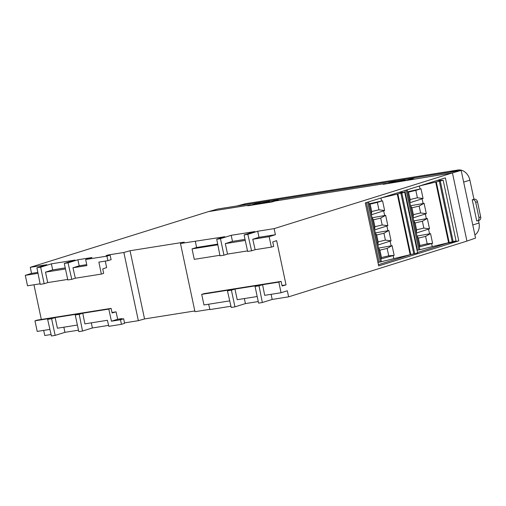 <?xml version="1.0" encoding="UTF-8"?>
<svg xmlns="http://www.w3.org/2000/svg" width="506" height="506" viewBox="0 0 506 506"><rect width="100%" height="100%" fill="white"/><g stroke="black" fill="none" stroke-linecap="round" stroke-linejoin="round"><path stroke-width="0.76" d="M224.86 236.713L180.478 243.5L184.241 242.134L130.055 250.736L123.856 252.481L108.221 254.961L106.096 255.631L110.068 255.144L106.918 256.131L85.672 259.502L91.965 257.535L77.88 259.768L68.025 262.848L64.294 263.443L75.033 260.084L51.384 263.835L40.651 267.193L36.919 267.782L46.767 264.701L30.303 267.313L208.586 211.578L250.552 204.917L247.706 205.809L272.146 201.932L274.992 201.04L386.027 183.425L383.181 184.317L452.434 172.894L274.151 228.63L257.687 231.242L247.832 234.322L244.101 234.917L254.841 231.558L231.191 235.309L220.458 238.668L216.726 239.262L224.86 236.713M195.341 241.4L196.568 247.478L217.688 244.132M220.458 238.668L223.968 255.188L220.002 255.815L216.726 239.262M223.968 255.188L227.529 254.075L225.303 243.614L232.482 241.375L231.191 235.309M232.482 241.375L245.049 239.376M247.832 234.322L251.577 250.805L247.611 251.438L244.101 234.917M251.577 250.805L255.138 249.692L252.766 239.262L258.996 237.314L257.687 231.242M274.151 228.63L275.378 234.714L258.996 237.314M452.079 209.37L458.778 240.862L378.678 265.903L365.288 202.919L445.381 177.878L452.079 209.37M275.378 234.714L269.148 236.663L271.368 247.118L273.683 246.397L272.74 241.963L276.637 240.622L286.042 284.878L282.101 285.985L281.127 281.406L278.812 282.127L281.064 292.734L287.294 290.792L288.648 296.832L466.93 241.09L452.434 172.894L461.175 170.408L217.757 209.022L208.586 211.578M410.461 179.548L408.766 180.079M252.367 204.924L250.552 204.917L250.691 205.335M252.304 204.639L259.711 202.697L252.26 204.955L268.269 202.413L278.376 199.737L273.297 201.571M259.736 202.83L260.052 202.742M274.992 201.04L273.24 201.318M387.836 183.431L386.027 183.425L386.167 183.842M387.779 183.147L395.18 181.205L387.735 183.463L403.744 180.92L413.845 178.245L408.715 179.826M395.211 181.338L395.528 181.249M395.167 181.818L405.23 180.06L394.117 182.116M259.692 203.311L269.761 201.546L258.642 203.608M41.315 319.444L33.953 284.783M40.088 283.809L27.52 285.801L25.3 275.346L31.53 273.398L30.303 267.313M51.081 334.517L44.8 335.516L43.655 330.399M49.917 329.406L37.216 331.417L34.965 320.81L37.28 320.089L111.105 308.375L112.111 312.955L116.051 311.848L112.009 312.487M37.83 272.399L31.53 273.398M40.651 267.193L44.161 283.708L40.195 284.34L36.919 267.782M44.161 283.708L47.722 282.595L45.496 272.139L52.675 269.894L51.384 263.835M52.675 269.894L65.242 267.902M68.025 262.848L71.77 279.331L67.804 279.957L64.294 263.443M71.77 279.331L75.331 278.218L72.959 267.782L79.189 265.833L77.88 259.768M86.69 264.644L79.189 265.833M72.959 267.782L86.88 265.574L85.672 259.502M75.331 278.218L101.333 274.094L98.872 262.108L107.949 260.666L106.918 256.131M107.949 260.666L111.137 259.673L110.068 255.144M108.316 255.359L108.221 254.961M121.895 318.995L121.819 318.609L117.683 319.261L116.051 311.848M123.856 252.481L138.353 320.684L124.476 322.885M101.333 274.094L103.648 273.366L102.737 268.933L106.627 267.592L105.292 261.09M130.055 250.736L144.552 318.932L138.353 320.684M194.816 310.956L144.552 318.932M180.478 243.5L194.974 311.702L209.863 309.337M286.042 284.878L282 285.517M217.82 244.803L192.052 248.889L196.568 247.478M219.895 255.283L194.272 259.35L192.052 248.889M255.138 249.692L271.368 247.118M227.529 254.075L247.504 250.906M245.277 240.445L225.303 243.614M269.148 236.663L252.766 239.262M458.778 240.862L446.766 243.31L417.507 252.456M411.928 254.202L378.418 264.682M437.26 180.414L443.167 180.281L419.727 185.898M398.817 192.438L404.718 192.305L381.284 197.916M466.93 241.09L475.558 238.079L461.175 170.408M288.648 296.832L272.184 299.444L262.329 302.525L258.598 303.113L255.056 286.447L258.617 285.333L234.967 289.084L231.406 290.197L234.955 306.87L245.423 303.594L244.354 298.559M258.269 301.557L245.423 303.594M231.406 290.197L227.441 290.823L231.223 307.458L234.955 306.87M230.945 306.25L209.92 309.583L208.643 304.226M121.819 318.609L119.726 319.261L123.698 318.78L124.565 323.347L121.415 324.327L108.79 326.332L107.417 320.285L84.881 323.859L82.775 313.227L79.214 314.34L82.522 331.05L92.377 327.97L91.301 322.841M108.581 325.396L92.377 327.97M79.214 314.34L75.249 314.966L78.791 331.639L82.522 331.05M78.481 330.184L64.932 332.328L55.148 335.389L51.416 335.984L47.634 319.349L51.195 318.236L34.965 320.81M272.184 299.444L271.108 294.315M278.812 282.127L262.582 284.701L264.689 295.333L281.064 292.734M38.013 273.329L25.3 275.346M47.722 282.595L67.696 279.426M65.47 268.971L45.496 272.139M117.683 319.261L111.453 321.209L108.79 309.096L111.105 308.375M229.724 300.88L203.969 304.966L201.717 294.359L204.032 293.632L281.127 281.406M401.555 192.375L401.397 191.629M443.167 180.281L456.051 240.907L448.594 242.69L435.71 182.065M432.269 246.599L419.86 249.698L419.284 246.972L431.631 243.582L432.269 246.599L448.594 242.69M419.392 186.006L420.024 188.997L421.005 188.763L423.073 198.51L417.399 197.783L415.824 190.376L421.005 188.763M415.824 190.376L408.57 192.116L410.145 199.522L409.873 202.716L423.073 198.51M422.099 198.744L423.111 203.526L410.518 205.746L411.909 207.814L419.158 206.075L424.091 203.292L423.111 203.526M424.091 203.292L426.299 213.665L420.619 212.937L419.158 206.075M411.909 207.814L413.364 214.677L413.098 217.871L426.299 213.665M425.318 213.899L426.337 218.681L413.744 220.901L415.129 222.969L422.383 221.23L427.311 218.447L426.337 218.681M427.311 218.447L429.518 228.82L423.838 228.092L422.383 221.23M415.129 222.969L416.59 229.832L416.318 233.026L429.518 228.82M428.538 229.054L429.556 233.835L416.963 236.055L418.348 238.124L419.923 245.53L427.178 243.791L425.603 236.384L430.536 233.601L429.556 233.835M430.536 233.601L432.605 243.348L427.178 243.791M431.631 243.582L432.605 243.348M420.024 188.997L407.558 191.806L407.14 189.832M404.718 192.305L417.608 252.924L410.151 254.708L397.261 194.083M393.826 258.623L381.416 261.716L380.835 258.99L393.181 255.6L393.826 258.623L410.151 254.708M380.942 198.023L381.581 201.021L382.555 200.787L384.63 210.528L378.95 209.8L377.375 202.4L382.555 200.787M377.375 202.4L370.126 204.139L371.701 211.54L371.429 214.734L384.63 210.528M383.649 210.762L384.668 215.543L372.074 217.77L373.46 219.832L380.714 218.092L385.648 215.309L384.668 215.543M385.648 215.309L387.849 225.689L382.175 224.961L380.714 218.092M373.46 219.832L374.921 226.701L374.649 229.888L387.849 225.689M386.875 225.923L387.887 230.704L375.294 232.924L376.685 234.986L383.934 233.253L388.867 230.464L387.887 230.704M388.867 230.464L391.068 240.843L385.395 240.116L383.934 233.253M376.685 234.986L378.14 241.855L377.874 245.049L391.068 240.843M390.094 241.077L391.113 245.859L378.52 248.079L379.905 250.147L381.48 257.548L388.728 255.808L387.153 248.408L392.087 245.625L391.113 245.859M392.087 245.625L394.161 255.366L388.728 255.808M393.181 255.6L394.161 255.366M381.581 201.021L369.108 203.823L368.691 201.856M77.393 325.048L57.418 328.217L55.16 317.604L51.599 318.717L55.148 335.389M64.932 332.328L63.845 327.199M75.249 314.966L78.809 313.853L55.16 317.604M121.415 324.327L120.517 319.773L111.453 321.209M108.79 309.096L82.775 313.227M123.698 318.78L120.517 319.773M227.441 290.823L231.002 289.71L201.717 294.359M257.2 296.522L237.225 299.691L234.967 289.084M262.582 284.701L259.021 285.814L262.329 302.525M259.021 285.814L255.056 286.447M476.741 220.951L472.243 199.8A3.106 2.486 72.6 0 1 472.307 199.781A3.106 2.486 72.6 0 1 475.697 202.356L478.923 217.51A3.099 2.479 72.6 0 1 477.386 220.863A3.099 2.479 72.6 0 1 476.741 220.951M477.386 220.863L479.169 220.306A3.099 2.479 -107.4 0 0 480.7 216.954L477.481 201.799A3.106 2.486 -107.4 0 0 474.09 199.225A3.106 2.486 -107.4 0 0 473.964 199.269L472.243 199.8M473.958 199.263L469.891 180.13A11.897 9.513 -107.4 0 0 457.993 170.016L245.669 203.697A11.897 9.513 -107.4 0 0 244.91 203.861L236.897 205.986M472.775 224.98L479.005 223.001L478.48 220.521M474.881 234.898A11.897 9.513 -107.4 0 0 479.005 223.001M51.599 318.717L47.634 319.349M377.95 262.475L379.064 262.209L366.382 202.577M379.064 262.209L381.416 261.716M417.045 250.299L417.507 250.192L404.832 190.553M417.507 250.192L419.86 249.698M440.277 180.977L453.161 241.596M449.17 242.469L436.28 181.85M408.57 192.116L407.558 191.806L409.873 202.716L419.284 246.972L419.923 245.53M401.827 192.995L414.711 253.62M410.72 254.493L397.836 193.868M370.126 204.139L369.108 203.823L380.835 258.99L381.48 257.548M401.973 180.743L394.13 182.179M266.498 202.229L258.655 203.671M380.411 261.963L367.698 202.166M418.854 249.939L406.147 190.142M439.316 181.123L452.206 241.741M425.603 236.384L418.348 238.124M416.59 229.832L423.838 228.092M413.364 214.677L420.619 212.937M410.145 199.522L417.399 197.783M400.872 193.14L413.756 253.765M387.153 248.408L379.905 250.147M378.14 241.855L385.395 240.116M374.921 226.701L382.175 224.961M371.701 211.54L378.95 209.8M469.891 180.13L463.66 182.116M237.295 205.923L245.669 203.697M449.619 172.242L457.993 170.016M480.7 216.954L478.923 217.51M477.481 201.799L475.697 202.356M474.09 199.225L472.307 199.781"/></g></svg>

